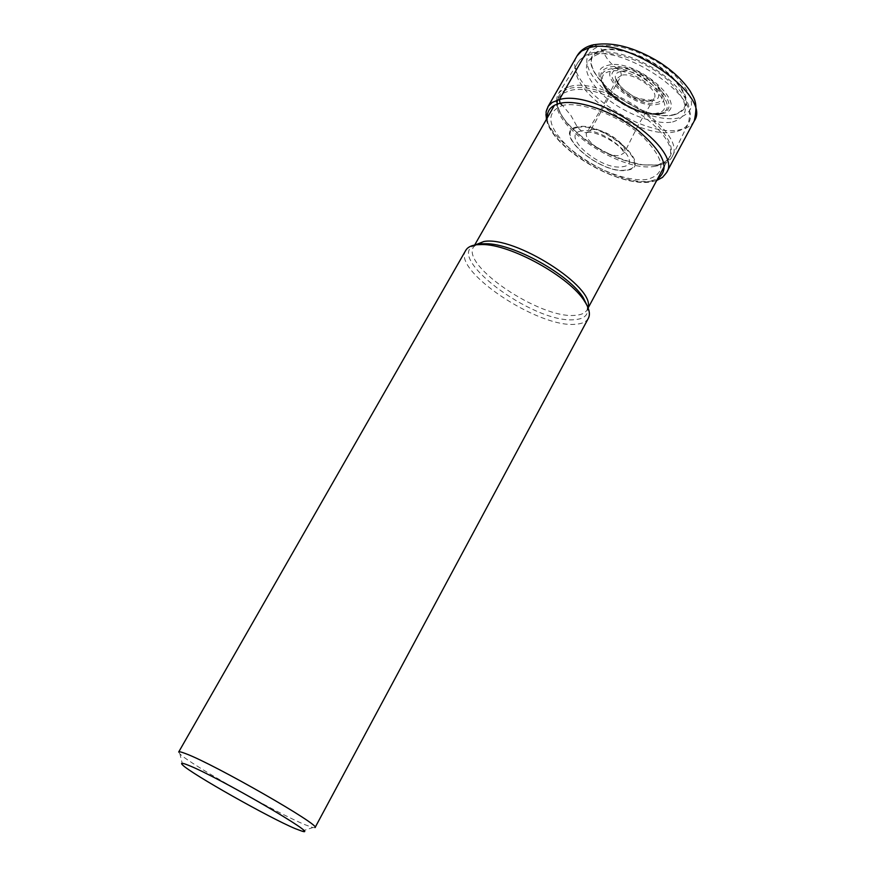 <?xml version="1.0" encoding="UTF-8"?>
<svg xmlns="http://www.w3.org/2000/svg" width="875" height="875" viewBox="0 0 875 875"><rect width="100%" height="100%" fill="white"/><g stroke="black" fill="none" stroke-linecap="round" stroke-linejoin="round"><path stroke-width="0.66" stroke-dasharray="4.38 3.28" d="M674.286 114.855C691.644 109.145 690.539 96.064 670.994 75.6C651.602 57.673 618.811 45.533 602.416 49.962C562.22 59.019 636.059 124.327 674.286 114.855M561.695 104.705L562.548 105.448C581.087 101.084 619.292 115.664 642.195 136.172C665.284 159.447 666.947 173.852 647.172 179.386C627.802 182.383 592.692 168.47 570.598 149.319C547.291 127.192 544.611 112.569 562.548 105.448L570.828 115.281L577.588 127.498L581.427 130.944C585.025 133.623 588.164 133.252 590.877 129.828L621.436 75.305L620.681 71.553L616.448 67.933C610.487 63.831 605.938 58.034 602.788 50.553L598.598 46.517L593.655 44.68M178.697 751.997L179.9 753.878C189.438 763.919 276.5 813.105 305.386 824.852L312.823 827.564L315.055 827.586M588.35 318.303C586.305 321.934 581.886 323.925 575.105 324.286C537.841 327.961 451.653 270.255 465.762 250.359M569.527 86.57C604.22 75.819 687.695 132.978 672.339 156.352C670.097 160.945 665.47 163.811 658.448 164.97L643.191 164.861C613.112 159.097 587.65 144.988 566.825 122.533C557.08 110.545 554.345 100.8 558.6 93.308L562.931 89.173L569.527 86.57M602.788 50.553C618.975 46.2 651.339 58.177 670.469 75.873C689.773 96.064 690.867 108.97 673.75 114.614C635.994 123.977 563.095 59.478 602.788 50.553M616.448 67.933C593.37 72.581 635.327 109.966 656.939 104.409C681.275 100.789 638.356 61.677 616.448 67.933M618.1 69.223C638.312 63.459 677.906 99.52 655.473 102.911C635.512 108.052 596.739 73.478 618.1 69.223M620.681 71.553C602.186 75.173 635.698 105.098 652.947 100.625C672.241 97.65 638.116 66.62 620.681 71.553M621.436 75.305L617.269 78.291C612.664 86.45 638.258 104.158 649.961 100.986L653.986 98.634L638.356 124.895L624.455 152.589L620.134 155.4C608.005 158.233 581 139.07 587.169 131.917L603.28 105.459L617.269 78.291C616.197 80.402 618.373 84.164 623.809 89.6C631.794 94.336 631.4 98.634 650.902 100.177L653.986 98.634C660.494 91.109 633.5 71.684 621.436 75.305M590.877 129.828C602.295 126.809 628.939 144.922 624.455 152.589L622.748 150.741C619.172 143.609 595.591 130.812 587.902 132.344L587.169 131.917L590.877 129.828M581.427 130.944C558.852 134.575 601.398 171.238 622.497 166.709C646.363 164.084 602.798 125.748 581.427 130.944M577.588 127.498C602.973 121.264 654.741 166.917 626.303 169.925C601.311 175.219 550.955 131.917 577.588 127.498M577.161 126.897C549.992 131.425 601.377 175.602 626.883 170.198C655.933 167.147 603.083 120.52 577.161 126.897M547.312 117.797C547.094 144.463 617.138 187.852 649.513 181.42L657.552 178.905M547.816 106.98C531.377 131.031 613.977 188.716 652.378 180.873C659.334 179.802 664.027 177.089 666.455 172.747M694.291 120.881C691.731 125.475 686.941 128.428 679.93 129.741C641.156 139.005 559.825 81.342 577.041 55.902M598.598 46.517C616.645 41.562 652.991 54.983 674.417 74.834C695.975 97.464 697.145 111.902 677.917 118.136C659.148 121.8 625.625 108.916 604.887 90.344C583.1 68.808 581 54.195 598.598 46.517M475.092 244.978L473.659 246.805C460.447 265.387 540.312 318.97 574.886 315.361L574.952 315.35C581.197 314.978 585.277 313.108 587.18 309.728L587.967 307.541M587.333 306.108C589.225 314.453 584.883 318.981 574.295 319.692L574.23 319.703C532.777 323.892 440.497 254.155 476.689 244.737M655.484 166.195L655.419 166.206C619.741 173.819 543.353 120.258 558.786 97.694L562.997 93.352L569.745 90.65C603.706 80.347 684.786 136.588 668.511 158.528C666.247 162.586 661.905 165.145 655.484 166.195M657.027 165.08L657.081 165.08C677.677 159.13 676.112 144.047 652.4 119.842C628.852 98.525 589.312 83.552 570.019 88.287L569.964 88.298C554.094 93.548 553.208 105.273 567.295 123.484L567.295 123.484C587.716 145.491 612.653 159.316 642.141 164.97L657.027 165.08M674.822 131.819C638.028 140.602 560.623 85.148 578.353 61.873L582.673 57.673L589.181 54.972C623.317 43.663 703.861 99.28 688.527 122.938C686.263 127.575 681.691 130.528 674.822 131.819M661.609 113.706L661.555 113.717C633.019 120.848 577.533 71.75 607.742 65.373L607.786 65.362C636.858 56.973 694.05 109.134 661.609 113.706M659.859 113.356L659.914 113.345C690.747 108.959 636.311 59.391 608.661 67.331L608.606 67.342C600.764 69.661 598.752 74.944 602.591 83.18L602.591 83.18C609.711 98.547 640.806 115.784 657.606 113.684L659.859 113.356M672.591 121.975C690.67 116.134 689.5 102.572 669.091 81.266C648.834 62.595 614.6 49.886 597.559 54.447C580.945 61.589 582.947 75.316 603.553 95.638C623.186 113.181 654.916 125.398 672.591 121.975M658.383 113.783L656.206 114.089C639.964 116.123 609.864 99.444 602.984 84.591L602.984 84.591C599.277 76.606 601.234 71.509 608.869 69.289L608.956 69.267C635.786 61.764 688.188 109.616 658.383 113.783M656.513 113.269L656.425 113.291C631.608 119.372 583.592 76.716 609.908 71.422L609.984 71.4C635.217 64.378 684.491 109.32 656.513 113.269M546.405 119.372C551.72 148.542 618.811 188.027 651.317 181.836L656.688 180.502M588.131 307.956L587.18 309.728L587.486 306.425M301.897 831.13L312.823 827.564M182.656 765.034L179.9 753.878M474.655 245.055L473.659 246.805L476.295 244.792M664.388 166.195L668.511 158.528C670.283 159.327 666.312 161.547 656.611 165.178L643.191 164.861M566.825 122.533L567.295 123.484C558.348 112.273 555.516 103.677 558.786 97.694L554.466 105.262M672.339 156.352L688.527 122.938C691.37 107.702 688.286 103.873 684.042 96.239C677.403 86.516 667.844 77.569 655.364 69.398C631.378 54.819 610.094 49.317 591.5 52.894L584.795 55.716L579.655 60.102L558.6 93.308M602.591 83.18C610.181 96.152 632.023 113.302 657.606 113.684L656.206 114.089C639.428 116.2 610.094 99.936 602.984 84.591L602.591 83.18"/><path stroke-width="1.31" d="M315.055 827.586C321.847 825.869 214.78 764.509 186.134 753.823C181.541 752.008 179.058 751.406 178.697 751.997L465.762 250.359C467.534 247.308 471.133 245.438 476.58 244.759L481.972 244.53C510.508 244.07 569.975 277.025 584.697 301.47C589.269 308.569 590.494 314.18 588.35 318.303L315.055 827.586M295.312 828.669L301.897 831.13C323.455 838.173 217.689 776.672 188.3 765.231C182.022 762.705 180.141 762.639 182.656 765.034C191.078 773.675 269.642 818.016 295.312 828.669M593.655 44.68L588.919 47.862L559.42 99.564L560.077 103.294L561.695 104.705M657.552 178.905C670.425 169.006 664.081 153.016 638.531 130.933C613.933 111.541 578.091 99.083 560.077 103.294C551.239 105.427 546.984 110.261 547.312 117.797M656.688 180.502L662.539 177.362L666.455 172.747C683.9 149.417 595.798 88.594 559.42 99.564L552.289 102.386L548.286 106.225L546.087 111.858L546.405 119.372M577.041 55.902L581.678 51.002L588.919 47.862C625.745 35.459 712.414 96.13 694.291 120.881C698.108 102.681 694.52 99.181 690.058 90.902C683.003 80.511 672.864 70.995 659.652 62.366C634.298 46.933 611.691 41.191 591.817 45.15C585.102 47.064 580.18 50.652 577.041 55.902L547.816 106.98M476.689 244.737L485.734 243.731C512.936 243.283 569.352 274.553 583.384 297.85L587.333 306.108M587.967 307.541C595.864 287.405 514.675 235.605 483.853 241.511L475.092 244.978M666.455 172.747L694.291 120.881M476.295 244.792L481.173 243.786L485.734 243.731L481.972 244.53M587.486 306.425L583.384 297.85L584.697 301.47M474.655 245.055L554.466 105.262M588.131 307.956L664.388 166.195"/></g></svg>
